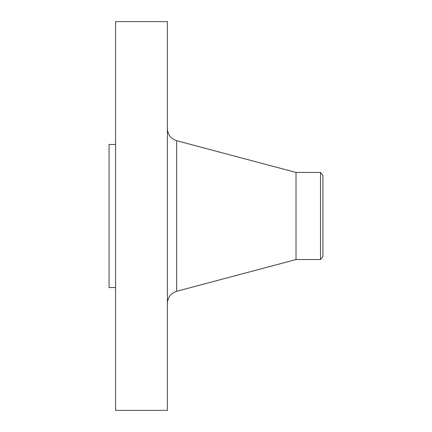 <?xml version="1.0" encoding="UTF-8"?>
<svg xmlns="http://www.w3.org/2000/svg" width="432" height="432" viewBox="0 0 432 432"><rect width="100%" height="100%" fill="white"/><g stroke="black" fill="none" stroke-linecap="round" stroke-linejoin="round"><path stroke-width="0.65" d="M115.56 410.4L115.56 21.6L167.4 21.6L167.4 410.4L115.56 410.4M115.56 287.539L109.08 287.539L109.08 144.461L115.56 144.461M322.92 175.592L322.92 256.408L320.512 259.546L320.512 172.454L322.92 175.592M320.512 259.546L296.023 259.546L296.023 172.454L176.645 140.697C170.851 138.775 167.773 134.768 167.4 128.677M296.023 259.546L176.645 291.303L176.645 140.697M320.512 172.454L296.023 172.454M176.645 291.303C170.851 293.225 167.773 297.232 167.4 303.323"/></g></svg>
